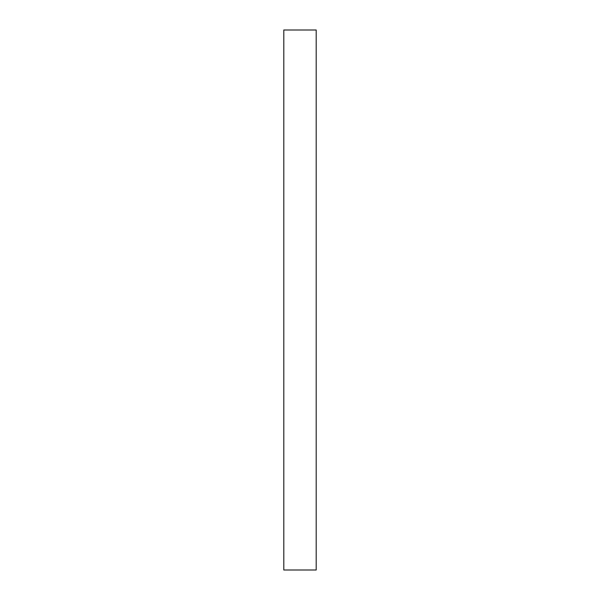 <?xml version="1.0" encoding="UTF-8"?>
<svg xmlns="http://www.w3.org/2000/svg" width="600" height="600" viewBox="0 0 600 600"><rect width="100%" height="100%" fill="white"/><g stroke="black" fill="none" stroke-linecap="round" stroke-linejoin="round"><path stroke-width="0.9" d="M316.2 30L316.2 570L283.8 570L283.8 30L316.2 30"/></g></svg>

